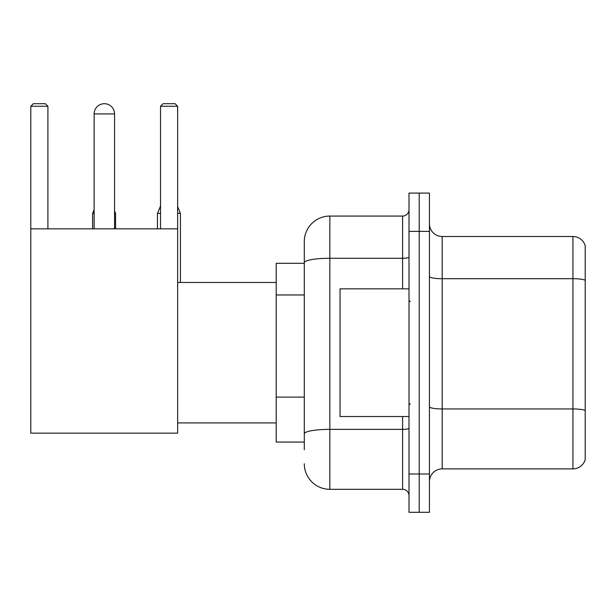 <?xml version="1.0" encoding="UTF-8"?>
<svg xmlns="http://www.w3.org/2000/svg" width="616" height="616" viewBox="0 0 616 616"><rect width="100%" height="100%" fill="white"/><g stroke="black" fill="none" stroke-linecap="round" stroke-linejoin="round"><path stroke-width="0.92" d="M304.296 449.726L304.296 262.709L304.296 263.309L276.207 263.309L276.207 442.065L304.296 442.065M409.001 473.989L409.001 512.296L419.211 512.296L419.211 473.989L419.211 512.296L429.429 512.296L429.429 473.989L419.211 473.989L419.211 231.393L419.211 473.989L409.001 473.989L409.001 231.393L419.211 231.393L419.211 193.085L419.211 231.393L429.429 231.393L429.429 473.989M429.429 231.393L429.429 193.085L409.001 193.085L409.001 231.393M402.61 288.85L402.61 258.273L329.837 258.273A25.533 4.435 180 0 0 304.296 262.709L304.296 241.603A25.533 25.533 0 0 1 329.837 216.07L329.837 489.312L402.61 489.312L402.61 416.532M329.837 216.07L402.61 216.07A6.383 6.383 0 0 0 409.001 209.686M304.296 438.238L304.296 433.803A25.533 4.435 180 0 1 329.837 429.367L402.61 429.367A6.383 1.109 0 0 0 409.001 428.259M304.296 241.603L304.296 255.648M409.001 495.695A6.383 6.383 0 0 0 402.61 489.312M329.837 489.312A25.533 25.533 0 0 1 304.296 463.771M429.429 481.65A12.767 12.767 0 0 1 442.196 468.884L572.942 468.884L572.942 236.498L442.196 236.498A12.767 12.767 0 0 1 429.429 223.731A12.767 12.767 0 0 0 442.196 236.498L442.196 468.884M585.2 245.692A12.767 12.767 0 0 0 572.942 236.498A12.767 12.767 0 0 1 585.2 245.692L585.2 459.69A12.767 12.767 0 0 1 572.942 468.884M585.2 280.473L585.2 410.533A12.767 2.218 180 0 0 572.942 408.939L442.196 408.939A12.767 2.218 -0 0 1 429.429 406.722M94.133 113.921A10.218 10.218 0 0 1 104.343 103.704A10.218 10.218 0 0 1 114.561 113.921L94.133 113.921L94.133 228.836M114.561 228.836L114.561 113.921M30.8 228.836L177.639 228.836L177.639 433.133L30.8 433.133L30.8 106.26L33.356 103.704L45.353 103.704L47.909 106.26L30.8 106.26M47.909 228.836L47.909 106.26M177.639 106.26L160.53 106.26L163.078 103.704L175.083 103.704L177.639 106.26L177.639 228.836M160.53 106.26L160.53 228.836M101.802 104.027A8.301 8.301 0 0 1 104.089 103.704A8.301 8.301 0 0 1 104.212 103.711M115.585 228.836L115.585 213.39L114.561 213.39M92.6 228.836L92.6 213.39L94.133 213.39M177.639 213.39L180.442 213.39L180.442 282.467M157.465 228.836L157.465 213.39L160.53 213.39M409.001 288.85L340.047 288.85L340.047 416.532L409.001 416.532M304.296 294.964L276.207 294.964M304.296 397.112L276.207 397.112M409.001 257.165A6.383 1.109 0 0 1 402.61 258.273L402.61 216.07M585.2 280.295A12.767 2.218 180 0 0 572.942 278.702L442.196 278.702A12.767 2.218 0 0 1 429.429 276.484M177.639 422.915L276.207 422.915M177.639 282.467L276.207 282.467M114.561 210.934L115.585 213.39M94.133 209.71L92.6 213.39M177.639 206.645L180.442 213.39M160.53 206.029L157.465 213.39M410.271 301.617L409.001 300.339M410.271 403.765L409.001 405.035"/></g></svg>

